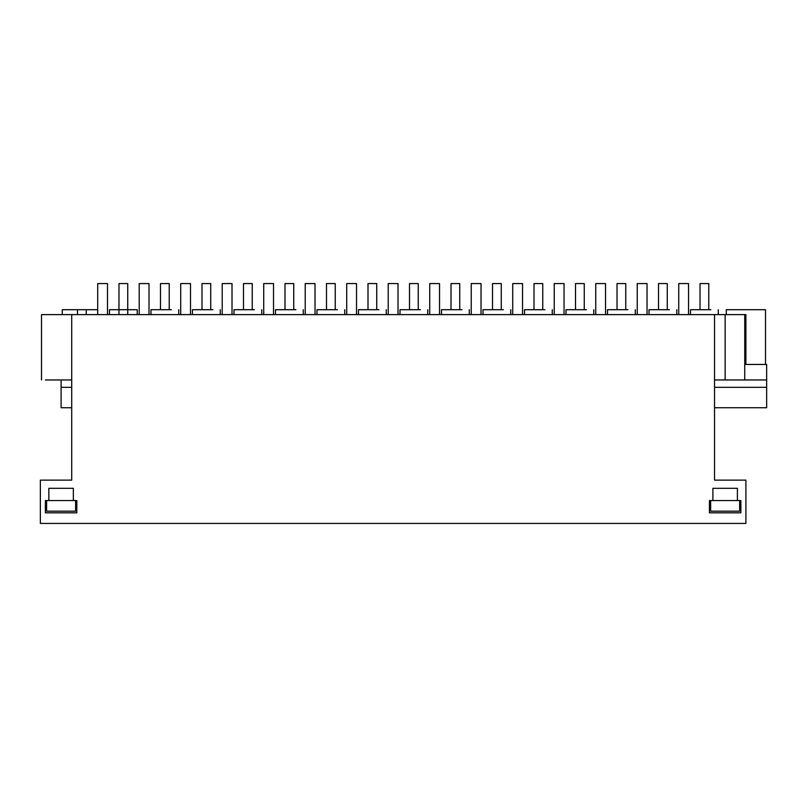 <?xml version="1.0" encoding="UTF-8"?>
<svg xmlns="http://www.w3.org/2000/svg" width="807" height="807" viewBox="0 0 807 807"><rect width="100%" height="100%" fill="white"/><g stroke="black" fill="none" stroke-linecap="round" stroke-linejoin="round"><path stroke-width="1.21" d="M71.722 379.966L45.444 379.966L61.1 379.966L61.1 407.747L71.722 407.747M714.528 407.747L766.65 407.747L766.65 364.451L744.75 364.451M71.722 314.609L714.528 314.609L714.528 480.135L745.9 480.135L745.9 523.43L40.35 523.43L40.35 480.135L71.722 480.135L71.722 314.609L42.085 314.609L61.1 314.609M745.9 364.451L745.9 314.609L714.528 314.609M714.528 387.32L766.65 387.32M61.1 387.32L71.722 387.32M97.697 309.706L62.25 309.706L62.25 314.609M73.356 488.306L48.844 488.306L48.844 500.562L45.374 500.562L45.374 512.808L76.826 512.808L76.826 500.562L73.356 500.562L73.356 488.306L73.356 500.562L48.844 500.562M712.894 500.562L709.424 500.562L709.424 512.808L740.876 512.808L740.876 500.562L737.406 500.562L737.406 488.306L712.894 488.306L712.894 500.562L737.406 500.562M137.24 314.609L137.24 309.706L109.47 309.706L109.47 314.609M765.51 364.451L765.51 309.706L726.29 309.706L726.29 314.609M744.75 314.609L744.75 379.966L714.528 379.966M710.927 309.706L690.51 309.706L690.51 314.609M744.75 379.966L766.65 379.966M171.397 309.706L150.97 309.706L150.97 314.609M212.897 309.706L192.47 309.706L192.47 314.609M254.397 309.706L233.98 309.706L233.98 314.609M295.907 309.706L275.48 309.706L275.48 314.609M337.407 309.706L316.98 309.706L316.98 314.609M378.907 309.706L358.479 309.706L358.479 314.609M420.407 309.706L399.99 309.706L399.99 314.609M461.917 309.706L441.49 309.706L441.49 314.609M503.417 309.706L482.99 309.706L482.99 314.609M544.917 309.706L524.5 309.706L524.5 314.609M586.427 309.706L566 309.706L566 314.609M627.927 309.706L607.5 309.706L607.5 314.609M669.427 309.706L648.999 309.706L648.999 314.609M127.728 314.609L127.728 283.57L118.982 283.57L118.982 314.609M169.228 309.706L169.228 283.57L160.492 283.57L160.492 309.706M210.728 309.706L210.728 283.57L201.992 283.57L201.992 309.706M252.238 309.706L252.238 283.57L243.492 283.57L243.492 309.706M293.738 309.706L293.738 283.57L284.992 283.57L284.992 309.706M335.238 309.706L335.238 283.57L326.502 283.57L326.502 309.706M376.748 309.706L376.748 283.57L368.002 283.57L368.002 309.706M418.248 309.706L418.248 283.57L409.502 283.57L409.502 309.706M459.748 309.706L459.748 283.57L451.012 283.57L451.012 309.706M501.248 309.706L501.248 283.57L492.512 283.57L492.512 309.706M542.758 309.706L542.758 283.57L534.012 283.57L534.012 309.706M584.258 309.706L584.258 283.57L575.512 283.57L575.512 309.706M625.758 309.706L625.758 283.57L617.022 283.57L617.022 309.706M667.268 309.706L667.268 283.57L658.522 283.57L658.522 309.706M708.768 309.706L708.768 283.57L700.022 283.57L700.022 309.706M97.697 314.609L97.697 283.57L107.502 283.57L107.502 314.609M139.208 314.609L139.208 283.57L149.013 283.57L149.013 314.609M180.707 314.609L180.707 283.57L190.513 283.57L190.513 314.609M222.207 314.609L222.207 283.57L232.013 283.57L232.013 314.609M263.718 314.609L263.718 283.57L273.523 283.57L273.523 314.609M305.217 314.609L305.217 283.57L315.023 283.57L315.023 314.609M346.717 314.609L346.717 283.57L356.523 283.57L356.523 314.609M388.217 314.609L388.217 283.57L398.022 283.57L398.022 314.609M429.728 314.609L429.728 283.57L439.533 283.57L439.533 314.609M471.227 314.609L471.227 283.57L481.033 283.57L481.033 314.609M512.727 314.609L512.727 283.57L522.533 283.57L522.533 314.609M554.238 314.609L554.238 283.57L564.043 283.57L564.043 314.609M595.737 314.609L595.737 283.57L605.543 283.57L605.543 314.609M637.237 314.609L637.237 283.57L647.043 283.57L647.043 314.609M678.737 314.609L678.737 283.57L688.542 283.57L688.542 314.609M46.604 500.562L46.604 511.174L75.606 511.174L75.606 500.562M710.644 500.562L710.644 511.174L739.646 511.174L739.646 500.562M86.228 314.609L86.228 309.706M77.482 314.609L77.482 309.706M725.14 314.609L725.14 379.966M41.5 314.609L41.5 379.966M718.28 309.706L718.28 314.609M178.75 309.706L178.75 314.609M220.25 309.706L220.25 314.609M261.75 309.706L261.75 314.609M303.261 309.706L303.261 314.609M344.76 309.706L344.76 314.609M386.26 309.706L386.26 314.609M427.76 309.706L427.76 314.609M469.271 309.706L469.271 314.609M510.77 309.706L510.77 314.609M552.27 309.706L552.27 314.609M593.781 309.706L593.781 314.609M635.28 309.706L635.28 314.609M676.78 309.706L676.78 314.609"/></g></svg>

